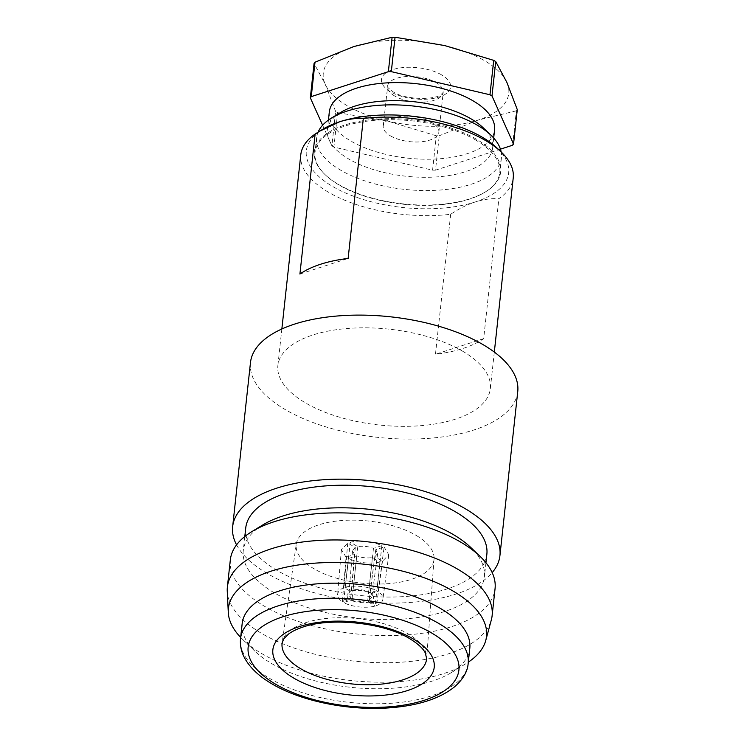 <?xml version="1.0" encoding="UTF-8"?>
<svg xmlns="http://www.w3.org/2000/svg" width="745" height="745" viewBox="0 0 745 745"><rect width="100%" height="100%" fill="white"/><g stroke="black" fill="none" stroke-linecap="round" stroke-linejoin="round"><path stroke-width="0.56" stroke-dasharray="3.73 2.79" d="M329.318 111.946A83.114 37.474 -173.8 0 0 350.457 140.796A83.114 37.474 -173.8 0 0 439.68 158.778A83.114 37.474 -173.8 0 0 494.568 129.891M340.716 112.411A83.114 37.474 -173.8 0 0 327.353 130.002A83.114 37.474 -173.8 0 0 348.502 158.862A83.114 37.474 -173.8 0 0 437.725 176.844A83.114 37.474 -173.8 0 0 492.603 147.957A83.114 37.474 -173.8 0 0 483.328 127.907M318.078 132.154A92.948 41.906 -173.8 0 0 316.625 137.667A92.948 41.906 -173.8 0 0 340.269 169.944A92.948 41.906 -173.8 0 0 440.062 190.05A92.948 41.906 -173.8 0 0 501.432 157.744A92.948 41.906 -173.8 0 0 501.199 152.027M476.176 140.302A92.948 41.906 -173.8 0 0 376.393 120.187A92.948 41.906 -173.8 0 0 315.014 152.492A92.948 41.906 -173.8 0 0 325.388 174.917A92.948 41.906 -173.8 0 0 338.658 184.769A92.948 41.906 -173.8 0 0 484.883 192.247A92.948 41.906 -173.8 0 0 499.821 172.57A92.948 41.906 -173.8 0 0 476.176 140.302M506.851 82.35A93.283 42.065 -173.8 0 0 485.032 60.978A93.283 42.065 -173.8 0 0 444.728 45.575A93.283 42.065 -173.8 0 0 353.903 46.516A93.283 42.065 -173.8 0 0 325.202 84.232A93.283 42.065 -173.8 0 0 387.326 120.997A93.283 42.065 -173.8 0 0 478.15 120.057A93.283 42.065 -173.8 0 0 506.851 82.35M390.352 135.795A27.984 12.618 -173.8 0 0 420.394 141.848A27.984 12.618 -173.8 0 0 438.87 132.116A27.984 12.618 -173.8 0 0 431.755 122.403A27.984 12.618 -173.8 0 0 401.713 116.35A27.984 12.618 -173.8 0 0 383.228 126.073A27.984 12.618 -173.8 0 0 390.352 135.795M497.315 148.302A101.767 45.883 6.2 0 1 475.263 201.97C483.524 199.371 491.393 198.282 498.88 198.692A106.861 48.183 -173.8 0 0 513.231 177.915M300.775 154.83A106.861 48.183 -173.8 0 0 327.958 191.931A106.861 48.183 -173.8 0 0 450.678 214.281C458.873 208.786 467.068 204.679 475.263 201.97A101.767 45.883 6.2 0 1 341.61 191.186A101.767 45.883 6.2 0 1 322.678 129.332M463.157 351.519A106.861 48.183 -173.8 0 0 348.437 328.405A106.861 48.183 -173.8 0 0 277.876 365.544A106.861 48.183 -173.8 0 0 305.068 402.645A106.861 48.183 -173.8 0 0 419.78 425.767A106.861 48.183 -173.8 0 0 490.34 388.629A106.861 48.183 -173.8 0 0 463.157 351.519M250.478 362.564A134.417 60.606 -173.8 0 0 284.674 409.238A134.417 60.606 -173.8 0 0 428.98 438.321A134.417 60.606 -173.8 0 0 517.747 391.6M236.565 544.846A134.417 60.606 -173.8 0 0 266.859 573.296A134.417 60.606 -173.8 0 0 492.194 572.616M245.729 528.047A121.277 54.683 -173.8 0 0 276.581 570.149A121.277 54.683 -173.8 0 0 406.77 596.391A121.277 54.683 -173.8 0 0 486.857 554.233M262.771 524.955A121.277 54.683 -173.8 0 0 243.27 550.62A121.277 54.683 -173.8 0 0 274.123 592.731A121.277 54.683 -173.8 0 0 404.321 618.965A121.277 54.683 -173.8 0 0 484.399 576.816A121.277 54.683 -173.8 0 0 470.868 547.566M230.326 559.877A133.15 60.028 -173.8 0 0 264.196 606.104A133.15 60.028 -173.8 0 0 407.142 634.908A133.15 60.028 -173.8 0 0 495.062 588.634M227.253 591.241A133.15 60.028 -173.8 0 0 261.253 633.194A133.15 60.028 -173.8 0 0 399.73 662.296A133.15 60.028 -173.8 0 0 491.328 619.924M240.663 637.422A129.816 58.529 -173.8 0 0 242.889 639.657A129.816 58.529 -173.8 0 0 261.439 653.412A129.816 58.529 -173.8 0 0 465.653 663.851A129.816 58.529 -173.8 0 0 468.307 662.156M242.172 623.593A114.488 51.619 -173.8 0 0 254.939 651.214A114.488 51.619 -173.8 0 0 271.301 663.348A114.488 51.619 -173.8 0 0 451.405 672.558A114.488 51.619 -173.8 0 0 469.806 648.327M416.362 535.515A69.294 31.243 6.2 0 1 434.037 559.104A69.294 31.243 6.2 0 1 388.732 583.624A69.294 31.243 6.2 0 1 313.841 568.677A69.294 31.243 6.2 0 1 296.268 544.139A69.294 31.243 6.2 0 1 342.467 520.485A69.294 31.243 6.2 0 1 416.362 535.515M338.174 184.276A93.712 42.251 -173.8 0 0 485.591 191.81A93.712 42.251 -173.8 0 0 476.819 139.436A93.712 42.251 -173.8 0 0 354.303 122.394A93.712 42.251 -173.8 0 0 324.783 174.339A93.712 42.251 -173.8 0 0 338.174 184.276M450.678 214.281L435.471 354.257A106.861 48.183 -173.8 0 0 483.673 338.668L498.88 198.692M299.918 274.03L348.129 258.44M483.673 338.668L435.471 354.257M350.262 542.155C361.167 540.078 371.699 541.233 381.85 545.638L373.469 548.348C368.412 546.392 363.188 545.815 357.805 546.625L350.262 542.155L345.373 587.144A25.609 11.063 6.2 0 1 376.961 590.617L369.865 592.787L368.756 591.66A14.416 6.23 -173.8 0 0 353.102 589.938L351.78 590.794L345.373 587.144M384.122 546.988L388.778 554.792L382.464 561.218L374.912 556.748L377.65 553.526L375.741 549.698L384.122 546.988L378.237 591.381A25.609 11.548 7.5 0 1 382.883 599.287A25.609 11.548 7.5 0 1 376.579 605.611L370.2 601.699L369.25 599.501A14.416 6.5 -172.5 0 0 371.978 596.317A14.416 6.5 -172.5 0 0 370.461 592.806A14.416 6.5 -172.5 0 0 370.079 592.443L371.15 593.551A16.111 7.264 7.5 0 1 371.755 594.11A16.111 7.264 7.5 0 1 370.2 601.699M379.941 562.037C369.036 564.114 358.503 562.959 348.353 558.554L356.734 555.845C361.791 557.8 367.015 558.378 372.388 557.567L379.941 562.037L375.154 606.076A25.609 12.022 6.2 0 1 343.575 602.593L350.69 600.172L352.134 598.244A14.416 6.77 -173.8 0 0 367.788 599.967L368.775 602.165A16.111 7.562 6.2 0 1 350.69 600.172M346.08 557.204L341.396 549.642L347.738 542.975L355.281 547.445L352.534 550.806L354.462 554.494L346.08 557.204L342.29 601.83A25.609 11.548 4.9 0 1 337.597 594.38A25.609 11.548 4.9 0 1 343.948 587.6L350.355 591.26L351.631 590.413A14.416 6.5 -175.1 0 0 351.128 590.711A14.416 6.5 -175.1 0 0 348.883 593.812A14.416 6.5 -175.1 0 0 350.811 597.462L349.405 599.408A16.111 7.264 4.9 0 1 349.573 591.716A16.111 7.264 4.9 0 1 350.355 591.26M512.616 145.219L516.35 110.819A106.861 48.183 -173.8 0 0 517.281 109.599M322.622 125.207L331.897 145.88L335.632 111.48A106.861 48.183 -173.8 0 0 337.643 112.672L333.909 147.072L432.575 170.186L436.309 135.786A106.861 48.183 -173.8 0 0 439.252 135.758L435.518 170.158L500.454 149.158M432.575 170.186A106.861 48.183 -173.8 0 0 435.518 170.158M331.897 145.88A106.861 48.183 -173.8 0 0 333.909 147.072M516.35 110.819L478.15 120.057L439.252 135.758M436.309 135.786L387.326 120.997L337.643 112.672M335.632 111.48L325.202 84.232L314.073 63.437M349.405 599.408L342.29 601.83M347.738 542.975L343.948 587.6M354.462 554.494L350.811 597.462M355.281 547.445L351.631 590.413M368.775 602.165L375.154 606.076M348.353 558.554L343.575 602.593M372.388 557.567L367.788 599.967M356.734 555.845L352.134 598.244M371.15 593.551L378.237 591.381M382.464 561.218L376.579 605.611M375.741 549.698L370.079 592.443M374.912 556.748L369.25 599.501M381.85 545.638L376.961 590.617M373.469 548.348L368.756 591.66M357.805 546.625L353.102 589.938M351.78 590.794A16.111 6.966 6.2 0 1 369.865 592.787M394.673 96.003A27.984 12.618 6.2 0 1 387.549 86.29A27.984 12.618 6.2 0 1 406.034 76.558A27.984 12.618 6.2 0 1 436.076 82.621A27.984 12.618 6.2 0 1 443.201 92.333A27.984 12.618 6.2 0 1 424.715 102.065A27.984 12.618 6.2 0 1 394.673 96.003M441.748 74.975A34.773 15.673 -173.8 0 0 392.876 69.583A34.773 15.673 -173.8 0 0 390.305 91.607A34.773 15.673 -173.8 0 0 439.187 96.999A34.773 15.673 -173.8 0 0 441.748 74.975M468.177 663.376A114.488 51.619 6.2 0 1 392.568 703.168A114.488 51.619 6.2 0 1 269.662 678.397A114.488 51.619 6.2 0 1 240.533 638.651M434.037 559.104L426.634 658.589A72.684 32.771 -173.8 0 0 408.092 633.855A72.684 32.771 -173.8 0 0 330.584 618.089A72.684 32.771 -173.8 0 0 282.131 642.888L296.268 544.139M383.228 126.073L387.624 86.653C388.853 87.407 384.644 85.396 393.109 91.793C404.703 100.016 435.397 100.184 441.245 94.364L443.201 92.333L438.87 132.116M328.433 120.075L327.353 130.002M316.625 137.667L315.014 152.492M281.852 328.992L277.876 365.544M244.807 536.521L243.27 550.62M254.939 651.214L242.889 639.657M484.883 192.247L485.591 191.81M325.388 174.917L324.783 174.339M451.405 672.558L465.653 663.851M485.936 562.717L484.399 576.816M494.317 352.068L490.34 388.629M501.432 157.744L499.821 172.57M493.684 138.03L492.603 147.957M351.128 590.711L349.573 591.716M341.396 549.642L337.597 594.38M352.534 550.806L348.883 593.812M370.461 592.806L371.755 594.11M388.778 554.792L382.883 599.287M377.65 553.526L371.978 596.317"/><path stroke-width="1.12" d="M493.684 138.03L494.568 129.891A83.114 37.474 -173.8 0 0 473.42 101.041A83.114 37.474 -173.8 0 0 384.197 83.058A83.114 37.474 -173.8 0 0 329.318 111.946L328.433 120.075M501.199 152.027A92.948 41.906 -173.8 0 0 491.067 135.329L483.328 127.907A83.114 37.474 -173.8 0 0 471.455 119.098A83.114 37.474 -173.8 0 0 340.716 112.411L331.572 117.999A92.948 41.906 -173.8 0 0 318.078 132.154M491.067 135.329A92.948 41.906 -173.8 0 0 477.787 125.477A92.948 41.906 -173.8 0 0 331.572 117.999M495.723 61.556L506.851 82.35L517.281 109.599L513.547 143.999L491.989 95.956L495.723 61.556A106.861 48.183 -173.8 0 0 494.727 60.96A106.861 48.183 -173.8 0 0 493.712 60.364L489.968 94.764L391.311 71.65L395.046 37.25A106.861 48.183 -173.8 0 0 392.103 37.278L388.369 71.678L311.261 96.617A106.861 48.183 -173.8 0 0 310.33 97.837L322.622 125.207M491.989 95.956A106.861 48.183 -173.8 0 0 490.983 95.36A106.861 48.183 -173.8 0 0 489.968 94.764M363.327 118.464C355.84 118.055 347.971 119.144 339.72 121.742L319.409 131.325L322.678 129.332A101.767 45.883 6.2 0 1 339.72 121.742A101.767 45.883 6.2 0 1 482.779 137.508A101.767 45.883 6.2 0 1 497.315 148.302L501.311 152.138A106.861 48.183 -173.8 0 0 486.047 140.814A106.861 48.183 -173.8 0 0 363.327 118.464L348.129 258.44A106.861 48.183 -173.8 0 0 299.918 274.03L315.126 134.053A106.861 48.183 -173.8 0 0 300.775 154.83L281.852 328.992M494.317 352.068L513.231 177.915A106.861 48.183 -173.8 0 0 501.311 152.138M492.194 572.616A134.417 60.606 -173.8 0 0 499.923 555.658L517.747 391.6A134.417 60.606 -173.8 0 0 483.542 344.926A134.417 60.606 -173.8 0 0 339.236 315.843A134.417 60.606 -173.8 0 0 250.478 362.564L232.654 526.622A134.417 60.606 -173.8 0 0 236.565 544.846M499.923 555.658A134.417 60.606 -173.8 0 0 465.727 508.984A134.417 60.606 -173.8 0 0 321.421 479.901A134.417 60.606 -173.8 0 0 232.654 526.622M485.936 562.717L486.857 554.233A121.277 54.683 -173.8 0 0 455.996 512.132A121.277 54.683 -173.8 0 0 325.807 485.889A121.277 54.683 -173.8 0 0 245.729 528.047L244.807 536.521M468.307 662.156A129.816 58.529 -173.8 0 0 485.749 640.476L491.328 619.924A133.15 60.028 -173.8 0 0 492.119 615.724L495.062 588.634A133.15 60.028 -173.8 0 0 480.208 556.515L470.868 547.566A121.277 54.683 -173.8 0 0 453.547 534.705A121.277 54.683 -173.8 0 0 262.771 524.955L251.726 531.697A133.15 60.028 -173.8 0 0 230.326 559.877L227.383 586.967A133.15 60.028 -173.8 0 0 227.253 591.241L228.287 612.502A129.816 58.529 -173.8 0 0 240.663 637.422M480.208 556.515A133.15 60.028 -173.8 0 0 461.183 542.407A133.15 60.028 -173.8 0 0 251.726 531.697M492.119 615.724A133.15 60.028 -173.8 0 0 458.24 569.497A133.15 60.028 -173.8 0 0 315.303 540.684A133.15 60.028 -173.8 0 0 227.383 586.967M485.749 640.476A129.816 58.529 -173.8 0 0 453.5 591.307A129.816 58.529 -173.8 0 0 309.836 563.583A129.816 58.529 -173.8 0 0 228.287 612.502M440.677 608.572A114.488 51.619 -173.8 0 0 317.77 583.801A114.488 51.619 -173.8 0 0 242.172 623.593L240.533 638.651A114.488 51.619 6.2 0 1 316.131 598.85A114.488 51.619 6.2 0 1 439.047 623.621A114.488 51.619 6.2 0 1 468.177 663.376L469.806 648.327A114.488 51.619 -173.8 0 0 440.677 608.572M319.409 131.325L315.126 134.053M391.311 71.65A106.861 48.183 -173.8 0 0 388.369 71.678M500.454 149.158L512.616 145.219A106.861 48.183 -173.8 0 0 513.547 143.999M395.046 37.25L444.728 45.575L493.712 60.364M311.261 96.617L315.005 62.217A106.861 48.183 -173.8 0 0 314.073 63.437L310.33 97.837M315.005 62.217L353.903 46.516L392.103 37.278M431.951 633.175A106.004 47.801 -173.8 0 0 282.942 616.758A106.004 47.801 -173.8 0 0 275.119 683.901A106.004 47.801 -173.8 0 0 424.138 700.319A106.004 47.801 -173.8 0 0 431.951 633.175M282.131 642.888A72.684 32.771 -173.8 0 0 300.561 668.628A72.684 32.771 -173.8 0 0 379.112 684.31A72.684 32.771 -173.8 0 0 426.634 658.589L425.33 653.03C424.492 651.354 422.126 646.39 410.076 638.893C384.439 622.68 330.231 616.916 302.023 627.383C296.203 629.395 291.658 631.658 288.399 634.163L283.743 638.893L282.131 642.888M293.502 677.95A81.158 36.598 6.2 0 1 299.49 626.545A81.158 36.598 6.2 0 1 413.577 639.126A81.158 36.598 6.2 0 1 407.59 690.531A81.158 36.598 6.2 0 1 293.502 677.95M240.533 638.651C239.862 645.505 241.333 652.173 244.965 658.664C250.348 668.06 259.232 676.395 271.618 683.668C301.027 701.39 349.619 711.093 390.566 707.75C418.476 705.562 439.774 698.605 454.469 686.899C463.008 679.412 467.581 671.571 468.177 663.376"/></g></svg>
